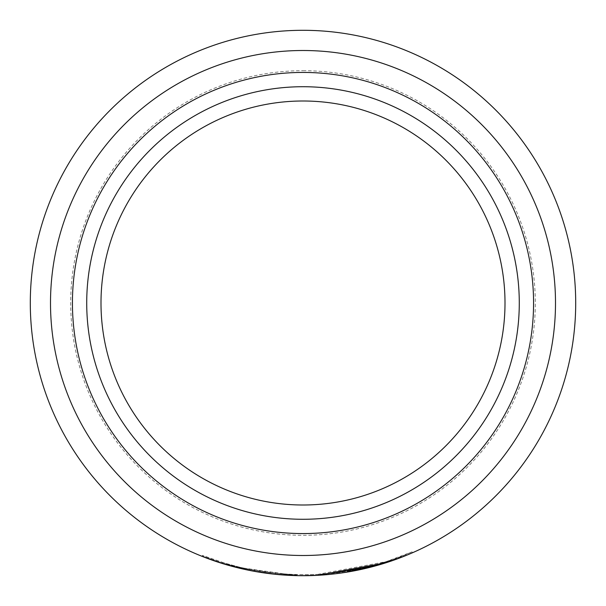 <?xml version="1.0" encoding="UTF-8"?>
<svg xmlns="http://www.w3.org/2000/svg" width="606" height="606" viewBox="0 0 606 606"><rect width="100%" height="100%" fill="white"/><g stroke="black" fill="none" stroke-linecap="round" stroke-linejoin="round"><path stroke-width="0.45" stroke-dasharray="3.03 2.27" d="M339.784 572.185L378.008 564.133L392.029 559.686L392.362 560.641L371.69 566.905L318.43 575.261A272.7 272.7 0 0 0 339.921 573.185L339.784 572.185C375.129 565.118 392.499 560.967 391.877 559.739C387.946 562.754 367.304 567.284 329.967 573.352C295.319 577.404 255.406 571.731 236.613 566.458C217.077 561.118 218.266 561.406 240.188 567.33L225.394 563.368C195.905 553.278 194.935 552.983 222.478 562.482C248.839 571.912 304.985 579.563 348.586 570.837C392.718 562.966 418.072 548.589 411.012 552.301C405.565 554.763 366.532 571.867 318.37 574.253A271.693 271.693 0 0 0 339.784 572.185L340.064 573.17M343.299 572.708L344.344 572.549M384.015 563.391L390.4 561.315M298.652 575.662L303 575.7A272.7 272.7 0 0 1 30.3 303A272.7 272.7 0 0 1 303 30.3A272.7 272.7 0 0 1 575.7 303A272.7 272.7 0 0 1 303 575.7L311.348 575.571M315.643 575.405L369.508 567.466M374.023 566.292L379.341 564.8M385.492 562.921L391.112 561.073M396.036 559.338L400.354 557.732M404.005 556.3L407.058 555.066M303 100.997A202.003 202.003 0 0 1 505.003 303A202.003 202.003 0 0 1 303 505.003A202.003 202.003 0 0 1 100.997 303A202.003 202.003 0 0 1 303 100.997A202.003 202.003 0 0 0 100.997 303A202.003 202.003 0 0 0 303 505.003M237.628 567.746L225.106 564.337L225.394 563.368L202.457 555.399L202.086 556.338L222.925 563.678M223.205 563.762L224.712 564.224M224.811 564.254L225.629 564.497M233.113 566.595L296.834 575.632L277.745 574.526M276.927 574.45L255.785 571.579M255.694 571.564L253.369 571.147M245.468 569.564L243.521 569.132M236.711 567.519L235.992 567.337M275.283 574.291L275.382 573.284L254.081 570.246A271.693 271.693 0 0 1 233.083 565.542C230.75 567.314 298.606 576.973 296.857 574.617L296.834 575.632C275.268 574.874 256.277 572.428 239.855 568.292L240.09 567.307L255.081 570.428L275.382 573.284L275.283 574.291L253.899 571.246A272.7 272.7 0 0 1 232.825 566.519L237.355 567.678M249.96 570.488L252.005 570.89M255.74 571.572L274.003 574.155M255.081 570.428L254.906 571.428M254.081 570.246L253.899 571.246M233.083 565.542L232.825 566.519M296.857 574.617L296.834 575.632L296.857 574.617C275.374 573.867 256.452 571.435 240.09 567.307M412.466 552.763L412.065 551.839L386.075 561.679L318.37 574.253L318.43 575.261L318.37 574.253M222.447 563.535L222.743 562.565L240.188 567.33L239.953 568.314M303 30.3A272.7 272.7 0 0 1 575.7 303A272.7 272.7 0 0 1 303 575.7M303 50.503A252.497 252.497 0 0 1 555.497 303A252.497 252.497 0 0 1 303 555.497A252.497 252.497 0 0 1 50.503 303A252.497 252.497 0 0 1 303 50.503M303 70.697A232.303 232.303 0 0 1 535.303 303A232.303 232.303 0 0 1 303 535.303A232.303 232.303 0 0 1 70.697 303A232.303 232.303 0 0 1 303 70.697"/><path stroke-width="0.91" d="M303 505.003A202.003 202.003 0 0 1 100.997 303A202.003 202.003 0 0 1 303 100.997A202.003 202.003 0 0 1 505.003 303A202.003 202.003 0 0 1 303 505.003M407.058 555.066L386.378 562.641L318.43 575.261L303 575.7A272.7 272.7 0 0 1 30.3 303A272.7 272.7 0 0 1 303 30.3A272.7 272.7 0 0 1 575.7 303A272.7 272.7 0 0 1 303 575.7L298.652 575.662M340.064 573.17L343.299 572.708M344.344 572.549L384.015 563.391M390.4 561.315L391.93 560.792M311.348 575.571L315.643 575.405M369.508 567.466L374.023 566.292M379.341 564.8L385.492 562.921M391.112 561.073L396.036 559.338M400.354 557.732L404.005 556.3M225.106 564.337L202.086 556.338M225.629 564.497L233.113 566.595M277.745 574.526L276.927 574.45M253.369 571.147L245.468 569.564M243.521 569.132L236.711 567.519M235.992 567.337L223.084 563.731M222.985 563.694L249.96 570.488M239.855 568.292L254.906 571.428L275.283 574.291M252.005 570.89L255.74 571.572M274.003 574.155L296.834 575.632M303 519.281A216.281 216.281 0 0 1 86.719 303A216.281 216.281 0 0 1 303 86.719A216.281 216.281 0 0 1 519.281 303A216.281 216.281 0 0 1 303 519.281M303 72.432A230.568 230.568 0 0 1 533.568 303A230.568 230.568 0 0 1 303 533.568A230.568 230.568 0 0 1 72.432 303A230.568 230.568 0 0 1 303 72.432M303 50.503A252.497 252.497 0 0 1 555.497 303A252.497 252.497 0 0 1 303 555.497A252.497 252.497 0 0 1 50.503 303A252.497 252.497 0 0 1 303 50.503M303 575.7A272.7 272.7 0 0 1 30.3 303A272.7 272.7 0 0 1 303 30.3"/></g></svg>

